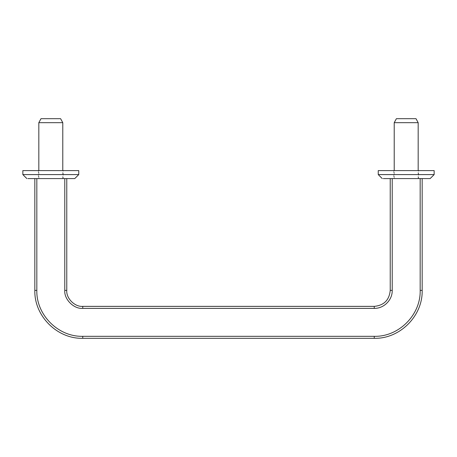 <?xml version="1.0" encoding="UTF-8"?>
<svg xmlns="http://www.w3.org/2000/svg" width="457" height="457" viewBox="0 0 457 457"><rect width="100%" height="100%" fill="white"/><g stroke="black" fill="none" stroke-linecap="round" stroke-linejoin="round"><path stroke-width="0.34" stroke-dasharray="2.29 1.71" d="M407.136 122.682L394.22 122.682M418.178 122.682L416.298 122.682M416.007 118.689L406.97 118.689M404.782 178.584L418.178 178.584L404.782 178.584M434.15 174.591L378.247 174.591M434.15 170.598L378.247 170.598M404.736 178.584L418.578 178.584L404.736 178.584M418.578 170.598L393.82 170.598L418.578 170.598L418.578 178.584M430.157 178.584L383.286 178.584M51.744 122.682L38.822 122.682M62.78 122.682L60.901 122.682M60.615 118.689L51.572 118.689M49.39 178.584L62.78 178.584L49.39 178.584M34.829 178.584L66.773 178.584L34.829 178.584L34.829 290.395C34.161 315.987 57.159 338.985 82.746 338.311L374.254 338.311C399.841 338.985 422.839 315.987 422.171 290.395L422.171 178.584L420.172 178.584L422.171 178.584M390.227 178.584L392.22 178.584L390.227 178.584L390.227 290.395C389.278 300.095 383.954 305.419 374.254 306.367L82.746 306.367C74.845 307.081 66.059 298.295 66.773 290.395L66.773 178.584M422.171 290.395L420.172 290.395L420.172 178.584L403.371 178.584M78.753 174.591L22.85 174.591M78.753 170.598L22.85 170.598M49.339 178.584L63.18 178.584L49.339 178.584M63.18 170.598L38.422 170.598L63.18 170.598L63.18 178.584M74.759 178.584L27.888 178.584M64.78 178.584L64.78 290.395C63.974 299.284 73.857 309.166 82.746 308.366L374.254 308.366C383.846 308.618 392.472 299.992 392.22 290.395L392.22 178.584M392.22 290.395L390.227 290.395M374.254 308.366L374.254 306.367M374.254 338.311L374.254 336.318C398.772 336.958 420.817 314.919 420.172 290.395M82.746 308.366L82.746 306.367M82.746 338.311L82.746 336.318L374.254 336.318M64.78 290.395L66.773 290.395M34.829 290.395L36.828 290.395C36.183 314.919 58.228 336.958 82.746 336.318M36.828 178.584L36.828 290.395M418.178 178.584L418.178 170.598M394.22 178.584L394.22 170.598M393.82 170.598L393.82 178.584M62.78 178.584L62.78 170.598M38.822 178.584L38.822 170.598M38.422 170.598L38.422 178.584"/><path stroke-width="0.69" d="M404.782 122.682L418.178 122.682L416.007 118.689L396.385 118.689L394.22 122.682L404.782 122.682M406.97 118.689L396.385 118.689M416.298 122.682L407.136 122.682M432.368 174.591L434.15 174.591L434.15 170.598L378.247 170.598L378.247 174.591L432.368 174.591M383.286 178.584L430.157 178.584L434.15 174.591M49.39 122.682L62.78 122.682L60.615 118.689L40.993 118.689L38.822 122.682L49.39 122.682M51.572 118.689L40.993 118.689M60.901 122.682L51.744 122.682M34.829 178.584L34.829 290.395C34.161 315.987 57.159 338.985 82.746 338.311L374.254 338.311C399.841 338.985 422.839 315.987 422.171 290.395L422.171 178.584M66.773 178.584L66.773 290.395C66.059 298.295 74.845 307.081 82.746 306.367L374.254 306.367C383.954 305.419 389.278 300.095 390.227 290.395L390.227 178.584M403.371 178.584L420.172 178.584L420.172 290.395L422.171 290.395M76.97 174.591L78.753 174.591L78.753 170.598L22.85 170.598L22.85 174.591L76.97 174.591M27.888 178.584L74.759 178.584L78.753 174.591M390.227 290.395L392.22 290.395L392.22 178.584M36.828 178.584L36.828 290.395C36.183 314.919 58.228 336.958 82.746 336.318L374.254 336.318C398.772 336.958 420.817 314.919 420.172 290.395M374.254 336.318L374.254 338.311M374.254 306.367L374.254 308.366C383.846 308.618 392.472 299.992 392.22 290.395M82.746 336.318L82.746 338.311M82.746 306.367L82.746 308.366L374.254 308.366M36.828 290.395L34.829 290.395M66.773 290.395L64.78 290.395C63.974 299.284 73.857 309.166 82.746 308.366M64.78 178.584L64.78 290.395M418.178 170.598L418.178 122.682M394.22 170.598L394.22 122.682M382.241 178.584L378.247 174.591M62.78 170.598L62.78 122.682M38.822 170.598L38.822 122.682M26.843 178.584L22.85 174.591"/></g></svg>
